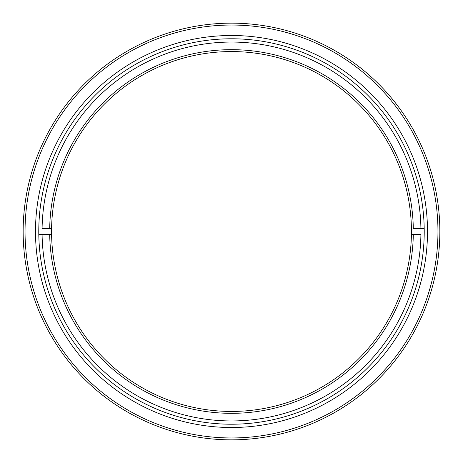 <?xml version="1.0" encoding="UTF-8"?>
<svg xmlns="http://www.w3.org/2000/svg" width="463" height="463" viewBox="0 0 463 463"><rect width="100%" height="100%" fill="white"/><g stroke="black" fill="none" stroke-linecap="round" stroke-linejoin="round"><path stroke-width="0.69" d="M25.043 231.5A206.457 206.457 0 0 0 231.5 437.957A206.457 206.457 0 0 0 437.957 231.5A206.457 206.457 0 0 0 231.5 25.043A206.457 206.457 0 0 0 25.043 231.5M439.85 231.5A208.35 208.35 0 0 1 231.5 439.85A208.35 208.35 0 0 1 23.15 231.5A208.35 208.35 0 0 1 231.5 23.15A208.35 208.35 0 0 1 439.85 231.5M35.495 231.5A196.005 196.005 0 0 1 231.5 35.495A196.005 196.005 0 0 1 427.505 231.5A196.005 196.005 0 0 1 231.5 427.505A196.005 196.005 0 0 1 35.495 231.5M424.224 231.5A192.724 192.724 0 0 0 231.5 38.776A192.724 192.724 0 0 0 38.776 231.5A192.724 192.724 0 0 0 231.5 424.224A192.724 192.724 0 0 0 424.224 231.5M231.5 420.942A189.442 189.442 0 0 0 420.919 234.342L413.309 234.342A181.832 181.832 0 0 1 231.5 413.332A181.832 181.832 0 0 1 49.691 234.342L51.584 234.342A179.939 179.939 0 0 0 231.5 411.439A179.939 179.939 0 0 0 411.416 234.342L413.309 234.342L411.416 234.342A179.939 179.939 0 0 0 231.5 51.561A179.939 179.939 0 0 0 51.584 228.658L49.691 228.658A181.832 181.832 0 0 1 231.5 49.668A181.832 181.832 0 0 1 413.309 228.658L420.919 228.658A189.442 189.442 0 0 0 231.5 42.058A189.442 189.442 0 0 0 42.081 228.658L51.584 228.658A179.939 179.939 0 0 0 51.584 234.342L42.081 234.342A189.442 189.442 0 0 0 231.5 420.942M424.201 228.658L420.919 228.658L424.201 228.658M38.799 234.342L42.081 234.342L38.799 234.342"/></g></svg>
